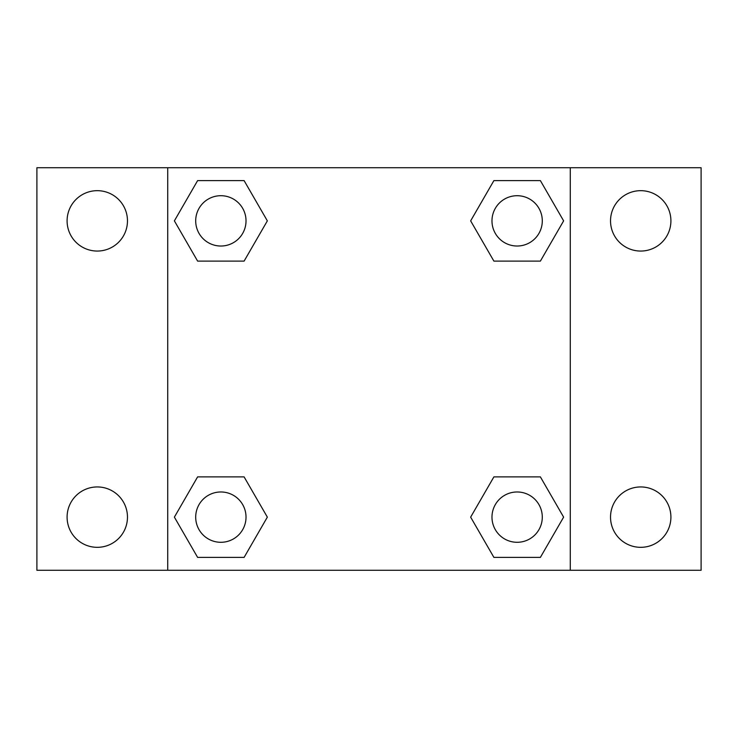 <?xml version="1.0" encoding="UTF-8"?>
<svg xmlns="http://www.w3.org/2000/svg" width="738" height="738" viewBox="0 0 738 738"><rect width="100%" height="100%" fill="white"/><g stroke="black" fill="none" stroke-linecap="round" stroke-linejoin="round"><path stroke-width="1.11" d="M36.9 167.729L701.1 167.729L701.1 570.271L36.9 570.271L36.9 167.729M640.722 190.672A30.193 30.193 0 0 1 670.907 220.865A30.193 30.193 0 0 1 640.722 251.058A30.193 30.193 0 0 1 610.529 220.865A30.193 30.193 0 0 1 640.722 190.672M640.722 486.942A30.193 30.193 0 0 1 670.907 517.135A30.193 30.193 0 0 1 640.722 547.328A30.193 30.193 0 0 1 610.529 517.135A30.193 30.193 0 0 1 640.722 486.942M97.278 486.942A30.193 30.193 0 0 1 127.471 517.135A30.193 30.193 0 0 1 97.278 547.328A30.193 30.193 0 0 1 67.093 517.135A30.193 30.193 0 0 1 97.278 486.942M97.278 190.672A30.193 30.193 0 0 1 127.471 220.865A30.193 30.193 0 0 1 97.278 251.058A30.193 30.193 0 0 1 67.093 220.865A30.193 30.193 0 0 1 97.278 190.672M197.618 476.886L244.103 476.886L267.35 517.135L244.103 557.393L197.618 557.393L174.38 517.135L197.618 476.886L244.103 476.886L197.618 476.886M493.897 180.607L540.382 180.607L563.62 220.865L540.382 261.114L493.897 261.114L470.65 220.865L493.897 180.607L540.382 180.607L493.897 180.607M167.729 570.271L167.729 167.729M570.271 167.729L570.271 570.271M197.618 180.607L244.103 180.607L267.35 220.865L244.103 261.114L197.618 261.114L174.38 220.865L197.618 180.607L244.103 180.607L197.618 180.607M493.897 476.886L540.382 476.886L563.62 517.135L540.382 557.393L493.897 557.393L470.65 517.135L493.897 476.886L540.382 476.886L493.897 476.886M540.382 557.393L493.897 557.393L540.382 557.393M542.292 517.135A25.157 25.157 0 0 0 504.561 495.346A25.157 25.157 0 0 0 504.561 538.925A25.157 25.157 0 0 0 542.292 517.135M244.103 557.393L197.618 557.393L244.103 557.393M246.022 517.135A25.157 25.157 0 0 0 208.282 495.346A25.157 25.157 0 0 0 208.282 538.925A25.157 25.157 0 0 0 246.022 517.135M540.382 261.114L493.897 261.114L540.382 261.114M542.292 220.865A25.157 25.157 0 0 0 504.561 199.076A25.157 25.157 0 0 0 504.561 242.654A25.157 25.157 0 0 0 542.292 220.865M244.103 261.114L197.618 261.114L244.103 261.114M246.022 220.865A25.157 25.157 0 0 0 208.282 199.076A25.157 25.157 0 0 0 208.282 242.654A25.157 25.157 0 0 0 246.022 220.865"/></g></svg>
